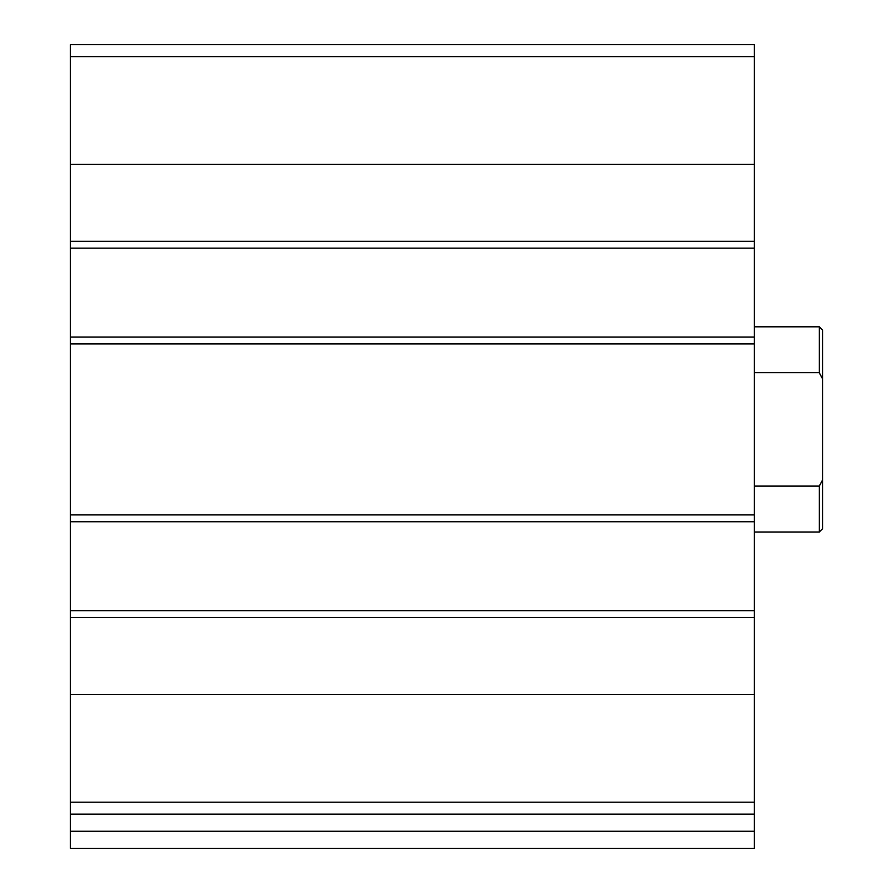 <?xml version="1.0" encoding="UTF-8"?>
<svg xmlns="http://www.w3.org/2000/svg" width="893" height="893" viewBox="0 0 893 893"><rect width="100%" height="100%" fill="white"/><g stroke="black" fill="none" stroke-linecap="round" stroke-linejoin="round"><path stroke-width="1.34" d="M754.295 802.182L754.295 44.65L70.301 44.65L70.301 814.148L754.295 814.148L754.295 802.182L70.301 802.182M754.295 831.249L70.301 831.249L70.301 848.35L754.295 848.35L754.295 814.148M70.301 831.249L70.301 814.148M113.054 848.35L754.295 848.35M754.295 248.142L70.301 248.142M754.295 337.063L70.301 337.063M754.295 610.656L70.301 610.656M754.295 521.735L70.301 521.735M822.699 479.664L819.283 486.116L819.283 532.005L822.699 528.578L822.699 330.22L819.283 326.805L754.295 326.805M822.699 379.134L819.283 372.682L819.283 326.805M819.283 486.116L754.295 486.116M819.283 372.682L754.295 372.682M754.295 694.453L70.301 694.453M754.295 617.498L70.301 617.498M754.295 514.904L70.301 514.904M754.295 343.905L70.301 343.905M754.295 56.616L70.301 56.616M754.295 164.345L70.301 164.345M754.295 241.3L70.301 241.3M819.283 532.005L754.295 532.005"/></g></svg>
